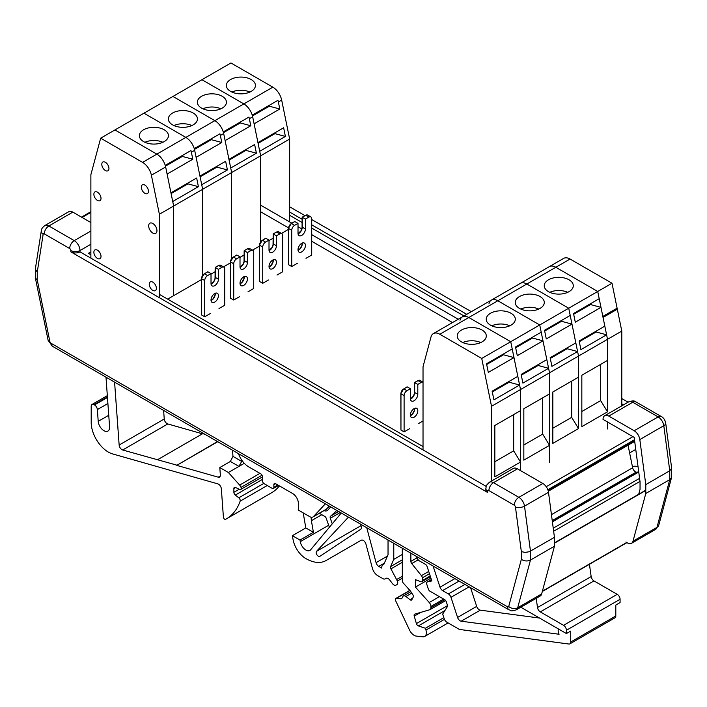 <?xml version="1.0" encoding="UTF-8"?>
<svg xmlns="http://www.w3.org/2000/svg" width="707" height="707" viewBox="0 0 707 707"><rect width="100%" height="100%" fill="white"/><g stroke="black" fill="none" stroke-linecap="round" stroke-linejoin="round"><path stroke-width="1.06" d="M90.876 251.869L88.34 253.336L90.876 254.794M159.375 294.342L423.025 446.559M486.169 486.363L79.988 251.851L79.988 250.552A6.46 3.729 180 0 1 70.85 250.561A1.653 0.954 -120 0 0 69.684 248.537L44.294 233.884A1.653 0.954 -120 0 0 43.136 234.344L37.241 272.124L37.241 279.866L49.87 341.596A1.653 0.954 -120 0 0 51.001 343.248L507.582 606.845A1.653 0.954 -120 0 0 508.713 606.5L521.342 559.361L521.342 551.619L515.447 507.025A1.653 0.954 -120 0 0 514.289 505.231L488.899 490.57A1.653 0.954 -120 0 0 487.733 491.241L487.733 492.532L70.85 251.851L70.85 250.561M79.988 251.851A6.46 3.729 180 0 1 70.85 251.851M487.733 492.532A6.46 3.729 180 0 1 485.842 489.898L485.842 488.599A6.46 3.729 0.1 0 0 487.733 491.241M90.876 244.26L79.988 250.552A8.113 4.684 60 0 0 74.244 240.627A6.46 3.729 120 0 0 69.684 248.537M90.876 222.546L72.83 212.127A8.113 4.684 -120 0 0 68.773 211.729L44.797 225.568A8.113 4.684 60 0 1 48.854 225.975L74.244 240.627L90.876 231.03M485.842 488.599C486.84 486.443 483.915 487.565 489.412 482.262L513.388 468.423A8.113 4.684 60 0 1 517.444 468.821L542.835 483.482A8.113 4.684 60 0 1 548.491 492.293L554.447 537.338L529.34 551.716L525.186 552.414L521.342 551.619M554.447 537.338L554.447 546.211L530.471 560.059C527.431 561.455 524.382 561.225 521.342 559.361M554.447 546.211L541.659 593.933A8.113 4.684 60 0 1 540.175 596.045L516.198 609.885A8.113 4.684 60 0 0 517.683 607.773A6.46 4.569 -165 0 1 508.713 606.5M43.136 234.344A6.46 4.286 8.9 0 1 41.324 230.712L35.377 268.793L35.385 278.045L37.241 279.866M35.35 269.181L37.241 272.124M628.249 445.083L628.249 446.258M638.721 494.237L640.047 489.297L640.047 481.838L634.161 437.359L603.036 419.392A8.113 4.684 60 0 1 604.724 415.689A8.113 4.684 60 0 1 608.78 416.087L634.17 430.749A8.113 4.684 60 0 1 639.826 439.56L645.783 484.613L645.783 493.486L632.995 541.2A8.113 4.684 60 0 1 631.51 543.312A8.113 4.684 60 0 1 627.454 542.914L625.916 542.022M289.649 215.317L302.172 222.546M311.707 228.052L463.951 315.949M458.242 319.246L311.707 234.644M301.845 228.953L298.009 226.735M291.841 223.173L260.644 205.163M629.619 452.948L635.761 449.405M260.644 211.791L288.5 227.866M311.707 241.264L452.507 322.56M632.438 466.726A16.146 9.324 60 0 1 638.059 466.806M289.649 212.065L302.172 219.303M311.707 224.808L466.761 314.323M621.789 403.83L623.53 404.828M289.649 206.798L304.929 215.617M311.707 219.532L471.33 311.69M621.789 398.554L628.09 402.195M645.783 493.486L669.759 479.638L671.553 477.508L671.632 468.016L665.702 423.131C664.987 419.87 663.546 417.687 661.372 416.591A6.46 3.729 -60 0 0 658.146 416.909L632.756 402.248A8.113 4.684 -120 0 0 628.7 401.85L604.724 415.689M645.783 484.613L669.759 470.765L671.65 468.255M329.268 506.088L326.51 509.04A6.443 3.721 60 0 1 325.998 509.455L312.962 516.976A6.443 3.721 -120 0 0 313.475 516.57L325.361 503.826M330.752 506.946L327.809 510.101A8.033 4.64 60 0 1 327.173 510.613A8.033 4.64 60 0 1 323.974 510.622M303.206 512.884L305.804 527.926L313.404 532.318L311.398 520.697L321.8 514.696M329.382 527.281L326.219 518.275A2.421 1.396 -120 0 0 324.478 516.207A14.555 8.404 -120 0 1 322.083 514.855L319.75 513.512A12.09 6.982 -120 0 0 319.352 513.291M311.266 517.241A12.09 6.982 -120 0 0 311.398 520.697M338.662 511.506L330.593 516.163A2.421 1.396 -120 0 0 330.302 518.266L332.255 523.834M330.593 516.163A14.555 8.404 -120 0 0 331.371 515.553L336.762 510.41M566.422 630.264L620.083 599.289A4.039 2.333 60 0 0 617.229 594.34L563.567 625.324A4.039 2.333 60 0 1 566.422 630.264L566.422 633.56L520.812 607.225M563.567 625.324L540.307 611.891A4.039 2.333 60 0 1 537.497 607.543L536.206 598.334M388.037 540.015L388.037 554.783L383.874 564.266A6.443 3.721 60 0 0 383.123 564.531A6.443 3.721 60 0 0 381.824 568.154L378.74 566.369A4.039 2.333 -120 0 1 376.062 562.657L366.747 527.722M566.422 633.56L570.708 631.095L570.708 642.009A4.039 2.333 60 0 1 569.869 643.856L614.966 617.821A4.039 2.333 60 0 0 615.806 615.974L615.806 605.051L620.083 602.585L620.083 599.289M402.318 578.176L397.369 581.039A4.039 2.333 60 0 1 396.892 584.689A4.039 2.333 60 0 1 396.821 584.724L395.885 585.193A4.039 2.333 60 0 1 392.385 583.531L389.707 579.979A4.039 2.333 60 0 0 386.208 578.308L384.944 578.936A4.039 2.333 60 0 1 383 578.697L377.75 575.666A8.069 4.657 -120 0 1 372.386 568.234L365.952 544.125A4.039 2.333 -120 0 0 361.25 540.21L326.015 560.554A40.405 23.331 -120 0 1 305.813 558.557A18.532 10.702 -120 0 1 293.016 539.308L292.389 535.676L299.998 540.06L300.272 541.659A8.069 4.657 -120 0 0 304.249 548.853A8.069 4.657 -120 0 0 309.878 550.435A8.069 4.657 -120 0 0 310.629 549.799L341.269 513.017M217.756 441.707L176.75 465.374L217.509 441.557M220.266 475.979L218.207 477.172L176.75 465.374M263.755 483.429L238.816 497.825A2.421 1.396 60 0 1 240.141 501.166A80.731 46.609 60 0 1 226.39 518.867A80.731 46.609 60 0 1 225.533 519.336A1.776 1.025 60 0 1 224.225 518.894A1.776 1.025 60 0 1 223.412 517.197L221.353 488.82A4.039 2.333 -120 0 0 217.809 483.862L112.528 453.894A24.215 13.981 60 0 1 91.194 422.415L91.194 406.322A4.039 2.333 60 0 1 92.034 404.475A4.039 2.333 60 0 1 94.049 404.678L94.517 404.943A4.039 2.333 60 0 1 97.363 409.592L107.897 403.511M108.754 415.274L98.211 421.363A8.069 4.657 -120 0 0 101.949 429.14A8.069 4.657 -120 0 0 107.941 431.058A8.069 4.657 -120 0 0 109.585 426.781L105.988 377.176M259.946 473.363L239.655 485.082A4.039 2.333 60 0 1 241.007 487.379A2.421 1.396 60 0 1 240.68 489.474A2.421 1.396 60 0 1 239.62 489.43L235.44 487.441A2.421 1.396 60 0 0 234.379 487.397A2.421 1.396 60 0 0 233.884 488.51L233.884 492.311A2.421 1.396 60 0 0 235.298 495.077L262.447 479.399M232.532 450.235L232.974 456.368L230.367 461.459L238.948 466.408L241.697 461.406L241.661 460.001M218.207 477.172A4.039 2.333 -120 0 0 219.524 477.075A4.039 2.333 -120 0 0 220.345 474.927L219.806 467.557L230.367 461.459M119.147 445.039A4.039 2.333 -120 0 0 122.691 449.988L167.789 423.953A4.039 2.333 60 0 1 164.245 419.004L119.147 445.039L114.587 382.142M167.789 423.953L202.432 433.815M176.706 465.118L122.691 449.988M539.574 618.059L480.3 610.159A4.039 2.333 60 0 1 476.686 606.385L470.553 587.658M569.869 643.856A4.039 2.333 60 0 1 568.879 644.033L459.409 629.433L446.806 622.16A4.039 2.333 60 0 1 444.226 618.766L442.688 614.091L447.319 606.721A2.421 1.396 60 0 0 447.354 604.98L446.311 601.781A2.421 1.396 60 0 0 444.756 599.739L429.936 591.185A2.421 1.396 60 0 1 428.38 589.152L426.728 584.097A2.421 1.396 60 0 1 427.072 582.064A2.421 1.396 60 0 1 427.302 581.976L431.394 579.607M617.229 594.34L593.968 580.915A4.039 2.333 60 0 1 591.158 576.567L537.497 607.543M589.435 564.283L591.158 576.567M464.906 584.397L448.388 593.933L442.6 590.584A4.039 2.333 60 0 1 440.01 587.19L433.073 566.015M448.388 593.933A4.039 2.333 60 0 1 450.978 597.327L469.139 586.845M558.344 628.903A7.158 4.136 -120 0 0 559.096 634.25L461.176 621.197A4.039 2.333 60 0 1 457.562 617.432L450.978 597.327M98.211 421.363L97.363 409.592M244.304 463.315L228.388 472.506L219.806 467.557M416.644 556.533A4.039 2.333 60 0 0 419.463 560.916L425.543 564.425A2.421 1.396 60 0 1 427.09 566.466L431.827 580.924L427.302 581.976M428.725 571.442L421.434 575.648L411.73 563.576A2.421 1.396 60 0 1 410.873 561.376L410.873 553.201M430.21 575.993L422.282 580.562A2.421 1.396 60 0 1 421.787 581.675A2.421 1.396 60 0 1 420.868 581.693L415.424 579.66L415.424 587.102L430.925 578.158M421.434 575.648A2.421 1.396 60 0 1 422.282 577.858L429.467 573.713M444.774 599.757L430.89 607.773A4.039 2.333 60 0 1 430.059 609.62A4.039 2.333 60 0 1 429.759 609.743L414.788 614.127A2.421 1.396 60 0 0 414.611 614.206A2.421 1.396 60 0 0 414.231 616.124L420.683 612.403M439.409 596.655L429.246 602.523A4.039 2.333 60 0 1 430.89 606.456L443.643 599.094M444.447 619.359L425.95 630.043L425.428 628.258L418.35 625.907A2.421 1.396 60 0 1 416.405 623.583L414.231 616.124M425.95 630.043A8.069 4.657 60 0 1 424.695 636.45A8.069 4.657 60 0 1 422.795 636.804L416.246 636.079A8.069 4.657 60 0 1 409.547 630.061L395.726 600.906A2.421 1.396 60 0 1 395.885 598.405A2.421 1.396 60 0 1 396.45 598.299L409.98 590.495M402.318 548.261L402.318 580.686A2.421 1.396 60 0 0 403.308 583.054L410.405 590.972L412.729 594.569A2.421 1.396 60 0 1 413.18 597.176L411.872 599.669A2.421 1.396 60 0 1 411.527 600.04A2.421 1.396 60 0 1 410.016 599.713L405.898 596.496A4.039 2.333 60 0 0 403.388 595.966A4.039 2.333 60 0 0 402.822 596.575L401.894 598.334A2.421 1.396 60 0 1 401.549 598.696A2.421 1.396 60 0 1 400.984 598.802L396.45 598.299M397.369 581.039L390.944 568.87A2.421 1.396 60 0 1 390.609 566.59L393.772 559.378L402.318 554.447M238.489 453.673A16.146 9.324 60 0 0 248.705 466.876L260.742 473.823A2.421 1.396 60 0 1 262.447 476.792L262.447 480.76A2.421 1.396 60 0 0 264.162 483.721L272.151 488.334A2.421 1.396 60 0 0 273.362 488.457A2.421 1.396 60 0 0 273.865 487.353L273.865 484.684A2.421 1.396 60 0 1 274.369 483.57A2.421 1.396 60 0 1 275.58 483.694L292.68 493.566A8.069 4.657 -120 0 1 298.389 503.455L298.389 510.109L309.737 516.658A6.443 3.721 -120 0 0 312.962 516.976M279.433 485.912A80.731 46.609 60 0 1 271.488 492.823L226.39 518.867M422.282 580.562L422.282 577.858M429.246 602.523L415.424 587.102M430.89 607.773L430.89 606.456M425.428 628.258L443.846 617.626M239.655 485.082L228.388 472.506M238.816 497.825L235.298 495.077M393.772 559.378L393.772 543.329M396.777 579.457L402.318 576.258M163.626 410.449L164.245 419.004M157.626 459.683L202.715 433.647L204.862 434.257M348.436 517.153L316.55 551.319A3.014 1.741 -120 0 0 316.93 554.827A3.014 1.741 -120 0 0 319.803 556.338A3.014 1.741 -120 0 0 319.856 556.312L360.614 529.375A4.039 2.333 -120 0 0 361.215 526.335L360.641 524.196M292.389 535.676L305.804 527.926M313.404 532.318L299.998 540.06M361.374 527.307A3.014 1.741 60 0 1 361.268 526.565M637.14 472.382L636.15 472.117A4.039 2.333 60 0 1 632.65 467.769L628.037 445.207M602.832 316.418L617.105 308.181A14.529 8.387 60 0 1 617.317 309.198L603.044 317.434A14.529 8.387 -120 0 0 602.832 316.418L597.733 291.478L568.728 308.225L526.821 284.02L439.825 334.252A12.92 7.459 -120 0 0 433.364 333.607L462.36 316.869A12.92 7.459 60 0 1 468.821 317.505A12.92 7.459 -120 0 0 462.36 316.869L491.356 300.122A12.92 7.459 60 0 1 497.816 300.767A12.92 7.459 -120 0 0 491.356 300.122L563.629 258.4A12.92 7.459 60 0 1 570.089 259.045L555.817 267.281L597.733 291.478L555.817 267.281A12.92 7.459 -120 0 0 549.357 266.645A12.92 7.459 60 0 1 555.817 267.281L526.821 284.02A12.92 7.459 -120 0 0 520.361 283.383A12.92 7.459 60 0 1 526.821 284.02L568.728 308.225L570.213 315.446L544.523 330.275L546.29 338.936L571.981 324.106L561.508 321.296L561.358 320.554M571.981 324.106L575.825 342.877L550.134 357.707L551.911 366.376L577.592 351.538L567.12 348.737L566.97 347.994M577.592 351.538L578.52 356.063L578.52 377.149L552.83 391.987L552.83 443.395L578.52 428.566L571.671 417.36L571.671 381.108M578.52 428.566L578.52 356.063L549.525 372.801L549.525 462.449L549.525 445.313L542.676 434.107L542.676 397.847M617.105 308.181L612.006 283.242L597.733 291.478L599.209 298.699L573.518 313.528L575.295 322.198L600.985 307.368L604.821 326.139L579.139 340.968L580.907 349.629L606.597 334.8L607.516 339.316L578.52 356.063L568.728 308.225L539.733 324.964L497.816 300.767L539.733 324.964L549.525 372.801L549.525 393.896L523.834 408.726L523.834 460.142L549.525 445.313M540.051 296.542A14.529 8.387 180 0 1 544.302 302.472A14.529 8.387 180 0 1 529.773 310.859A14.529 8.387 180 0 1 515.244 302.472A14.529 8.387 180 0 1 524.214 294.722A14.529 8.387 180 0 1 540.051 296.542M491.356 300.122A12.92 7.459 -120 0 0 488.997 303.489M567.12 348.737L550.285 358.449M561.508 321.296L544.673 331.017M571.671 417.36L552.83 428.239M538.761 309.065A14.529 8.387 0 0 0 520.785 309.065M542.985 340.845L546.829 359.624L521.139 374.454L522.906 383.114L548.597 368.285L549.525 372.801L520.52 389.548L510.737 341.711L468.821 317.505L510.737 341.711L539.733 324.964L541.208 332.184L515.527 347.013L517.294 355.683L542.985 340.845L532.504 338.043L532.353 337.301M548.597 368.285L538.124 365.475L537.965 364.732M439.825 334.252L481.732 358.449L510.737 341.711L512.213 348.931L486.522 363.76L488.298 372.421L513.989 357.592L517.824 376.363L492.134 391.192L493.91 399.862L519.601 385.023L520.52 389.548L520.52 470.597L520.52 462.051L513.671 450.845L513.671 414.594M511.046 313.281A14.529 8.387 180 0 1 515.306 319.211A14.529 8.387 180 0 1 500.768 327.606A14.529 8.387 180 0 1 486.239 319.211A14.529 8.387 180 0 1 495.209 311.46A14.529 8.387 180 0 1 511.046 313.281M462.36 316.869A12.92 7.459 -120 0 0 460.001 320.236M538.124 365.475L521.289 375.196M532.504 338.043L515.677 347.756M542.676 434.107L523.834 444.977M509.765 325.803A14.529 8.387 0 0 0 491.78 325.803M513.989 357.592L503.508 354.781L503.357 354.039M519.601 385.023L509.12 382.222L508.969 381.48M481.732 358.449L491.524 406.286L520.52 389.548L520.52 410.634L494.838 425.473L494.838 476.88L520.52 462.051M491.524 406.286L491.524 481.043M423.025 449.899L423.025 366.739L430.996 336.974A12.92 7.459 -120 0 1 433.364 333.607M482.05 330.028A14.529 8.387 180 0 1 486.301 335.958A14.529 8.387 180 0 1 471.772 344.344A14.529 8.387 180 0 1 457.243 335.958A14.529 8.387 180 0 1 466.213 328.207A14.529 8.387 180 0 1 482.05 330.028M509.12 382.222L492.293 391.934M503.508 354.781L486.672 364.503M513.671 450.845L494.838 461.724M480.76 342.55A14.529 8.387 0 0 0 462.785 342.55M220.363 135.479A12.92 7.459 -120 0 0 219.939 133.809L194.248 148.638A12.92 7.459 -120 0 0 185.853 137.397L143.936 113.2L172.932 96.452L230.933 62.967L272.849 87.164A12.92 7.459 60 0 1 281.669 100.076L278.364 101.994L279.795 109.011L254.105 123.84L257.949 142.611L283.64 127.781L285.407 136.442L259.725 151.28L260.644 155.796L252.673 116.823L249.359 118.732L250.799 125.749L225.109 140.587L228.953 159.358L254.635 144.528L256.411 153.189L230.721 168.019L231.649 172.535L223.677 133.561L220.363 135.479L221.795 142.496L196.113 157.325L199.948 176.096L225.639 161.267L227.415 169.927L201.725 184.766L202.653 189.282L289.649 139.049L281.669 100.076M202.653 275.244L202.653 189.282L194.672 150.308L191.367 152.217L192.799 159.234L167.108 174.072L170.953 192.843L196.643 178.005L198.411 186.675L172.729 201.504L173.648 206.02L202.653 189.282L202.653 275.244M211.013 274.095L215.175 271.691M223.465 266.901L230.473 262.863M231.649 258.497L231.649 172.535L231.649 258.497M249.359 118.732A12.92 7.459 -120 0 0 248.935 117.062L223.244 131.9A12.92 7.459 -120 0 0 214.848 120.65L172.932 96.452L214.848 120.65A12.92 7.459 60 0 1 223.677 133.561M172.623 124.883A14.529 8.387 180 0 1 168.363 118.944A14.529 8.387 180 0 1 182.901 110.557A14.529 8.387 180 0 1 197.43 118.944A14.529 8.387 180 0 1 188.46 126.703A14.529 8.387 180 0 1 172.623 124.883M200.108 176.838L216.934 167.126L227.415 169.927M216.784 166.384L216.934 167.126M194.469 149.416L211.322 139.686L221.795 142.496M211.154 138.872L211.322 139.686M191.889 125.537A14.529 8.387 0 0 0 173.913 125.537M240.009 257.357L244.171 254.953M252.47 250.163L259.469 246.116M260.644 241.759L260.644 155.796L260.644 241.759M278.364 101.994A12.92 7.459 -120 0 0 277.931 100.323L252.249 115.153A12.92 7.459 -120 0 0 243.853 103.911L201.937 79.714L243.853 103.911A12.92 7.459 60 0 1 252.673 116.823M201.619 108.136A14.529 8.387 180 0 1 197.368 102.206A14.529 8.387 180 0 1 211.897 93.819A14.529 8.387 180 0 1 226.426 102.206A14.529 8.387 180 0 1 217.456 109.956A14.529 8.387 180 0 1 201.619 108.136M229.103 160.1L245.939 150.379L256.411 153.189M245.78 149.637L245.939 150.379M223.465 132.677L240.318 122.947L250.799 125.749M240.159 122.134L240.318 122.947M220.884 108.798A14.529 8.387 0 0 0 202.909 108.798M269.013 240.61L273.176 238.206M281.466 233.416L288.474 229.377M289.649 221.91L289.649 139.049M230.623 91.397A14.529 8.387 180 0 1 226.364 85.467A14.529 8.387 180 0 1 240.893 77.072A14.529 8.387 180 0 1 255.43 85.467A14.529 8.387 180 0 1 246.46 93.218A14.529 8.387 180 0 1 230.623 91.397M258.099 143.353L274.935 133.641L285.407 136.442M274.784 132.898L274.935 133.641M252.47 115.93L269.323 106.2L279.795 109.011M269.155 105.387L269.323 106.2M249.889 92.051A14.529 8.387 0 0 0 231.905 92.051M191.367 152.217A12.92 7.459 -120 0 0 190.934 150.547L165.252 165.376A12.92 7.459 -120 0 0 156.857 154.135L114.941 129.938L143.936 113.2L185.853 137.397A12.92 7.459 60 0 1 194.672 150.308M167.656 299.123L173.648 295.667L173.648 206.02L173.648 295.667L201.477 279.601M143.627 141.621A14.529 8.387 180 0 1 139.367 135.691A14.529 8.387 180 0 1 153.896 127.304A14.529 8.387 180 0 1 168.434 135.691A14.529 8.387 180 0 1 159.464 143.441A14.529 8.387 180 0 1 143.627 141.621M171.103 193.585L187.938 183.864L198.411 186.675M187.788 183.122L187.938 183.864M165.473 166.163L182.326 156.433L192.799 159.234M182.159 155.62L182.326 156.433M162.893 142.284A14.529 8.387 0 0 0 144.908 142.284M90.876 258.143L90.876 174.709L95.357 157.997A14.529 8.387 -120 0 1 95.56 157.228L100.668 138.174L142.584 162.38A12.92 7.459 -120 0 1 151.386 175.212L159.375 214.265L159.375 297.691M108.949 168.469A5.046 2.916 60 0 1 107.897 170.776A5.046 2.916 60 0 1 102.851 167.859A5.046 2.916 60 0 1 102.851 162.036A5.046 2.916 60 0 1 106.739 163.388A5.046 2.916 60 0 1 108.949 168.469M148.443 191.27A5.046 2.916 60 0 1 147.401 193.585A5.046 2.916 60 0 1 142.354 190.669A5.046 2.916 60 0 1 142.354 184.845A5.046 2.916 60 0 1 146.243 186.197A5.046 2.916 60 0 1 148.443 191.27M101.013 256.367A5.046 2.916 60 0 1 99.97 258.674A5.046 2.916 60 0 1 94.924 255.766A5.046 2.916 60 0 1 94.924 249.933A5.046 2.916 60 0 1 98.812 251.285A5.046 2.916 60 0 1 101.013 256.367M156.38 288.332A5.046 2.916 60 0 1 155.337 290.648A5.046 2.916 60 0 1 150.291 287.731A5.046 2.916 60 0 1 150.291 281.907A5.046 2.916 60 0 1 154.179 283.26A5.046 2.916 60 0 1 156.38 288.332M101.013 198.358A5.046 2.916 60 0 1 99.97 200.673A5.046 2.916 60 0 1 94.924 197.757A5.046 2.916 60 0 1 94.924 191.933A5.046 2.916 60 0 1 98.812 193.285A5.046 2.916 60 0 1 101.013 198.358M156.954 230.659A5.85 3.376 -120 0 0 154.4 224.764A5.85 3.376 -120 0 0 149.884 223.2A5.85 3.376 -120 0 0 149.884 229.961A5.85 3.376 -120 0 0 155.743 233.337A5.85 3.376 -120 0 0 156.954 230.659M100.668 138.174L114.941 129.938L156.857 154.135A12.92 7.459 60 0 1 165.659 166.976L173.648 206.02L159.375 214.265M600.985 307.368L590.504 304.558L590.354 303.816M606.597 334.8L596.116 331.99L595.966 331.247M621.789 405.836L621.789 331.079L607.516 339.316L607.516 360.411L581.834 375.24L581.834 426.657L607.516 411.828L600.667 400.622L600.667 364.361M607.516 411.828L607.516 339.316L603.044 317.434M607.516 421.973L607.516 428.963L607.516 421.973M569.047 279.795A14.529 8.387 180 0 1 573.297 285.725A14.529 8.387 180 0 1 558.769 294.121A14.529 8.387 180 0 1 544.24 285.725A14.529 8.387 180 0 1 553.21 277.975A14.529 8.387 180 0 1 569.047 279.795M596.116 331.99L579.289 341.711M590.504 304.558L573.669 314.279M600.667 400.622L581.834 411.492M567.756 292.318A14.529 8.387 0 0 0 549.781 292.318M612.006 283.242L570.089 259.045M621.789 331.079L617.317 309.198M421.222 382.443L418.084 380.631A4.039 2.333 -60 0 1 420.108 380.428L423.025 382.116A4.039 2.333 120 0 0 421.222 382.443L417.802 384.422L414.541 382.54L417.802 380.799M406.666 387.224L407.241 386.888L410.378 388.709L406.958 390.679A4.039 2.333 120 0 0 404.104 395.628L404.104 431.88L400.957 430.068L400.957 393.481A3.632 2.094 120 0 1 403.529 389.036L400.842 393.649L400.957 430.068M417.802 384.422L417.802 394.312A5.249 3.031 -60 0 1 415.513 399.588A5.249 3.031 -60 0 1 411.465 400.993A5.249 3.031 -60 0 1 410.378 398.589L410.378 388.709M417.802 410.785A5.249 3.031 -60 0 1 415.513 416.07A5.249 3.031 -60 0 1 411.465 417.475A5.249 3.031 -60 0 1 411.465 411.412A5.249 3.031 -60 0 1 416.715 408.381A5.249 3.031 -60 0 1 417.802 410.785M404.104 431.88L409.813 428.583M418.367 423.643L423.025 420.957M219.002 308.535L224.711 305.238L224.711 268.987A4.039 2.333 120 0 0 223.88 267.14A4.039 2.333 120 0 0 221.857 267.343L218.436 269.314L215.175 267.44L218.436 265.691M207.301 272.115L207.876 271.788L211.013 273.6L207.584 275.58A4.039 2.333 120 0 0 204.73 280.52L204.73 316.78L201.592 314.96L201.592 278.381A3.632 2.094 120 0 1 204.164 273.927L201.477 278.549L201.592 314.96M218.436 269.314L218.436 279.203A5.249 3.031 -60 0 1 216.139 284.488A5.249 3.031 -60 0 1 212.1 285.893A5.249 3.031 -60 0 1 211.013 283.489L211.013 273.6M218.436 295.685A5.249 3.031 -60 0 1 216.139 300.961A5.249 3.031 -60 0 1 212.1 302.366A5.249 3.031 -60 0 1 212.1 296.313A5.249 3.031 -60 0 1 217.349 293.281A5.249 3.031 -60 0 1 218.436 295.685M204.73 316.78L210.439 313.484M248.007 291.797L253.716 288.5L253.716 252.249A4.039 2.333 120 0 0 252.876 250.402A4.039 2.333 120 0 0 250.861 250.596L247.432 252.576L244.171 250.693L247.432 248.952M236.297 255.377L236.872 255.05L240.009 256.862L236.589 258.833A4.039 2.333 120 0 0 233.734 263.782L233.734 300.033L230.588 298.221L230.588 261.634A3.632 2.094 120 0 1 233.16 257.189L230.473 261.802L230.588 298.221M247.432 252.576L247.432 262.465A5.249 3.031 -60 0 1 245.143 267.741A5.249 3.031 -60 0 1 241.096 269.146A5.249 3.031 -60 0 1 240.009 266.742L240.009 256.862M247.432 278.938A5.249 3.031 -60 0 1 245.143 284.223A5.249 3.031 -60 0 1 241.096 285.628A5.249 3.031 -60 0 1 241.096 279.565A5.249 3.031 -60 0 1 246.345 276.543A5.249 3.031 -60 0 1 247.432 278.938M233.734 300.033L239.443 296.737M277.003 275.05L282.712 271.753L282.712 235.502A4.039 2.333 120 0 0 281.872 233.655A4.039 2.333 120 0 0 279.857 233.858L276.428 235.829L273.176 233.955L276.428 232.205M265.302 238.63L265.867 238.303L269.013 240.115L265.585 242.094A4.039 2.333 120 0 0 262.73 247.035L262.73 283.295L259.593 281.483L259.593 244.896A3.632 2.094 120 0 1 262.156 240.451L259.469 245.064L259.593 281.483M276.428 235.829L276.428 245.718A5.249 3.031 -60 0 1 274.139 251.003A5.249 3.031 -60 0 1 270.101 252.408A5.249 3.031 -60 0 1 269.013 250.004L269.013 240.115M276.428 262.2A5.249 3.031 -60 0 1 274.139 267.476A5.249 3.031 -60 0 1 270.101 268.881A5.249 3.031 -60 0 1 270.101 262.827A5.249 3.031 -60 0 1 275.341 259.796A5.249 3.031 -60 0 1 276.428 262.2M262.73 283.295L268.439 279.999M305.998 258.311L311.707 255.015L311.707 218.763A4.039 2.333 120 0 0 310.877 216.916A4.039 2.333 120 0 0 308.853 217.111L305.433 219.09L302.172 217.208L305.433 215.467M294.298 221.892L294.872 221.565L298.009 223.377L294.58 225.356A4.039 2.333 120 0 0 291.726 230.296L291.726 266.548L288.589 264.736L288.589 228.158A3.632 2.094 120 0 1 291.16 223.704L288.474 228.317L288.589 264.736M305.433 219.09L305.433 228.98A5.249 3.031 -60 0 1 303.135 234.256A5.249 3.031 -60 0 1 299.096 235.661A5.249 3.031 -60 0 1 298.009 233.266L298.009 223.377M305.433 245.453A5.249 3.031 -60 0 1 303.135 250.738A5.249 3.031 -60 0 1 299.096 252.143A5.249 3.031 -60 0 1 299.096 246.08A5.249 3.031 -60 0 1 304.346 243.058A5.249 3.031 -60 0 1 305.433 245.453M291.726 266.548L297.435 263.251M72.83 212.127L48.854 225.975A6.46 3.729 120 0 0 44.294 233.884M489.412 482.262A8.113 4.684 60 0 1 493.468 482.66L518.858 497.321A8.113 4.684 60 0 1 524.514 506.132L530.471 551.186L530.471 560.059L517.683 607.773L541.659 593.933M517.444 468.821L493.468 482.66A6.46 3.729 120 0 0 488.899 490.57M542.835 483.482L518.858 497.321A6.46 3.729 120 0 0 514.289 505.231M548.491 492.293L524.514 506.132A6.46 3.067 172.5 0 1 515.447 507.025M51.001 343.248A6.46 3.729 -60 0 0 52.336 346.2L508.916 609.805A6.46 3.729 -60 0 1 507.582 606.845M52.336 346.2L48.111 340.253A6.46 2.634 -11.6 0 0 49.87 341.596M632.995 541.2L656.971 527.36L669.759 479.638L669.759 470.765L663.802 425.72A8.113 4.684 -120 0 0 658.146 416.909L634.17 430.749M655.486 529.472A8.113 4.684 -120 0 0 656.971 527.36A6.46 4.569 15 0 0 658.8 525.115L655.486 529.472L631.51 543.312M608.78 416.087L632.756 402.248A6.46 3.729 -60 0 1 635.982 401.93L661.372 416.591M639.826 439.56L663.802 425.72A6.46 3.067 -7.5 0 0 665.702 423.131M313.475 516.57L326.51 509.04M384.378 563.117L378.74 566.369M94.049 404.678L107.42 396.954M107.464 397.475L94.517 404.943M240.141 501.166L267.264 485.515M262.023 475.245L241.007 487.379M241.697 461.406L232.974 456.368M615.806 615.974L570.708 642.009M540.307 611.891L593.968 580.915M442.6 590.584L459.108 581.048M454.875 578.609L440.01 587.19M461.176 621.197L480.3 610.159M476.686 606.385L457.562 617.432M416.989 557.841L410.873 561.376M411.73 563.576L418.199 559.847M447.504 605.634L416.405 623.583M418.35 625.907L444.897 610.574M401.93 598.255L400.984 598.802M405.898 596.496L411.783 593.102M412.641 598.202L410.016 599.713M402.318 559.829L390.609 566.59M390.944 568.87L402.318 562.304M277.895 485.029L273.865 487.353M273.865 484.684L275.58 483.694M233.884 488.51L235.599 487.512M239.205 489.235L233.884 492.311M387.471 556.064L376.062 562.657M300.272 541.659L328.675 525.257M330.302 518.266L340.332 512.478M331.371 515.553L338.52 511.426M328.066 507.379L329.789 506.389M316.55 551.319L361.03 525.637M90.876 212.383L82.074 217.464M634.577 440.496L548.075 490.437M632.924 436.643L546.211 486.708M645.783 490.455L554.447 543.188M645.783 490.163L554.447 542.896M626.729 542.49L542.402 591.185M632.65 467.769L551.451 514.652M636.15 472.117L552.229 520.564M638.748 472.002L552.397 521.854M639.579 478.339L553.236 528.191M639.985 481.396L553.643 531.249M142.584 162.38L272.849 87.164M151.386 175.212L165.659 166.976M404.104 395.628L400.957 393.817A4.039 2.333 -60 0 1 403.812 388.868L406.958 386.923M406.958 390.679L403.812 388.868L407.241 386.888M410.413 399.181A5.249 3.031 120 0 0 414.664 392.491L414.664 392.164M417.802 394.312L414.664 392.491A5.647 3.261 -60 0 1 410.811 398.995M414.664 392.491L414.664 382.611M414.656 408.814A5.647 3.261 -60 0 1 410.811 415.477M410.413 415.663A5.249 3.031 120 0 0 414.664 408.973A5.249 3.031 120 0 0 414.62 408.381M204.73 280.52L201.592 278.708A4.039 2.333 -60 0 1 204.447 273.768L207.584 271.815M207.584 275.58L204.447 273.768L207.876 271.788M211.048 284.081A5.249 3.031 120 0 0 215.29 277.391L215.29 277.064M215.281 277.383A5.647 3.261 -60 0 1 211.446 283.896M218.436 279.203L215.29 277.391L215.29 267.502M221.857 267.343L218.719 265.523A4.039 2.333 -60 0 1 220.734 265.328L223.88 267.14M215.29 293.714A5.647 3.261 -60 0 1 211.446 300.378M211.048 300.563A5.249 3.031 120 0 0 215.29 293.873A5.249 3.031 120 0 0 215.255 293.281M233.734 263.782L230.588 261.97A4.039 2.333 -60 0 1 233.443 257.021L236.589 255.077M236.589 258.833L233.443 257.021L236.872 255.05M240.053 267.343A5.249 3.031 120 0 0 244.295 260.653L244.295 260.317M244.286 260.644A5.647 3.261 -60 0 1 240.442 267.158M247.432 262.465L244.295 260.653L244.295 250.764M250.861 250.596L247.715 248.784A4.039 2.333 -60 0 1 249.739 248.581L252.876 250.402M244.286 276.967A5.647 3.261 -60 0 1 240.442 283.631M240.053 283.816A5.249 3.031 120 0 0 244.295 277.126A5.249 3.031 120 0 0 244.251 276.534M262.73 247.035L259.593 245.223A4.039 2.333 -60 0 1 262.447 240.283L265.585 238.33M265.585 242.094L262.447 240.283L265.867 238.303M269.049 250.596A5.249 3.031 120 0 0 273.291 243.906L273.291 243.579M276.428 245.718L273.291 243.906A5.647 3.261 -60 0 1 269.438 250.411M273.291 243.906L273.291 234.017M279.857 233.858L276.72 232.046A4.039 2.333 -60 0 1 278.735 231.843L281.872 233.655M273.291 260.229A5.647 3.261 -60 0 1 269.438 266.892M269.049 267.078A5.249 3.031 120 0 0 273.291 260.388A5.249 3.031 120 0 0 273.255 259.796M291.726 230.296L288.589 228.485A4.039 2.333 -60 0 1 291.443 223.536L294.58 221.591M294.58 225.356L291.443 223.536L294.872 221.565M298.045 233.858A5.249 3.031 120 0 0 302.287 227.168L302.287 226.832M305.433 228.98L302.287 227.168A5.647 3.261 -60 0 1 298.442 233.672M302.287 227.168L302.287 217.279M308.853 217.111L305.716 215.299A4.039 2.333 -60 0 1 307.731 215.096L310.877 216.916M302.287 243.482A5.647 3.261 -60 0 1 298.442 250.145M298.045 250.331A5.249 3.031 120 0 0 302.287 243.641A5.249 3.031 120 0 0 302.251 243.049M508.916 609.805C511.294 610.017 508.846 611.997 516.198 609.885M35.385 278.045L48.111 340.253M41.324 230.712C41.253 229.201 42.411 227.486 44.797 225.568M671.553 477.508L658.8 525.115M635.982 401.93C633.587 401.709 636 399.729 628.7 401.85M383.123 564.531L383.972 564.045M92.034 404.475L107.331 395.646M240.68 489.474L262.447 476.907M431.385 579.572L427.072 582.064M430.439 576.673L421.787 581.675M445.684 600.596L430.059 609.62M448.123 622.92L424.695 636.45M409.848 590.345L395.885 598.405M403.388 595.966L410.847 591.653M278.602 485.435L273.362 488.457M81.491 217.129L90.876 211.702M548.296 491.241L634.692 441.362M547.837 489.748L634.479 439.727M542.322 591.476L626.95 542.623M552.335 521.342L638.677 471.489M420.108 380.428L417.881 380.613L414.541 382.54L414.408 393.552L413.427 396.07L410.405 399.084M414.523 408.425L414.231 410.714L412.225 414.178L410.405 415.557M220.734 265.328L218.516 265.505L215.175 267.44L215.043 278.443L214.053 280.971L211.04 283.975M215.158 293.317L214.866 295.614L212.851 299.079L211.04 300.457M249.739 248.581L247.512 248.767L244.171 250.693L244.039 261.705L243.058 264.224L240.035 267.237M244.162 276.578L243.862 278.867L241.856 282.34L240.035 283.719M278.735 231.843L276.517 232.02L273.176 233.955L273.043 244.958L272.054 247.485L269.04 250.49M273.158 259.831L272.858 262.129L270.852 265.593L269.04 266.972M307.731 215.096L305.512 215.281L302.172 217.208L302.039 228.22L301.049 230.738L298.036 233.752M302.154 243.093L301.862 245.382L299.848 248.855L298.036 250.234"/></g></svg>
